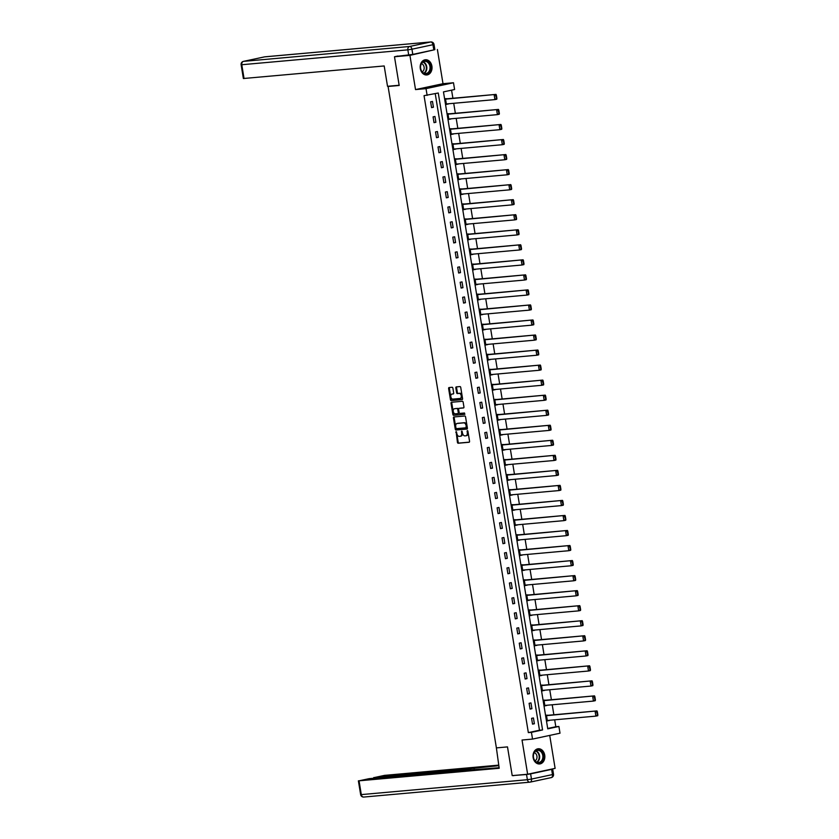 <?xml version="1.0" encoding="UTF-8"?>
<svg xmlns="http://www.w3.org/2000/svg" width="839" height="839" viewBox="0 0 839 839"><rect width="100%" height="100%" fill="white"/><g stroke="black" fill="none" stroke-linecap="round" stroke-linejoin="round"><path stroke-width="1.26" d="M456.101 431.592L457.433 442.342A0.965 0.608 -102.1 0 0 458.188 443.233L469.095 442.258A0.965 0.608 -102.1 0 0 469.546 441.251L467.91 431.204L467.344 430.585L467.271 432.578A3.073 1.94 -102.1 0 1 465.97 435.756A3.073 1.94 -102.1 0 1 465.823 435.777L464.921 435.861A3.073 1.94 -102.1 0 1 462.478 433.008L461.733 431.078L461.639 433.081A3.073 1.94 -102.1 0 1 460.338 436.259A3.073 1.94 -102.1 0 1 460.192 436.28L459.279 436.364A3.073 1.94 -102.1 0 1 456.846 433.511L456.101 431.592M456.521 431.875L458.178 442.184A0.965 0.608 -102.1 0 0 458.933 443.076L469.347 442.143M467.795 430.868L468.015 432.421L467.271 432.578M462.153 431.372L462.373 432.924L461.639 433.081M420.308 68.599A7.635 5.904 84.9 0 0 426.789 74.965A7.635 5.904 84.9 0 0 431.896 66.124A7.635 5.904 84.9 0 0 425.425 59.758A7.635 5.904 84.9 0 0 420.308 68.599M533.143 757.607A7.635 5.904 84.9 0 0 539.613 763.962A7.635 5.904 84.9 0 0 544.721 755.121A7.635 5.904 84.9 0 0 538.25 748.766A7.635 5.904 84.9 0 0 533.143 757.607M452.892 388.174A0.965 0.608 -102.1 0 0 452.137 387.282L449.075 387.555A0.965 0.608 -102.1 0 0 448.624 388.551L450.449 399.721A0.965 0.608 -102.1 0 0 451.214 400.612L462.121 399.626A0.965 0.608 -102.1 0 0 462.572 398.63L460.747 387.471A0.965 0.608 -102.1 0 0 459.982 386.569L456.29 386.905A0.965 0.608 -102.1 0 0 455.839 387.901L456.615 392.683A0.965 0.608 -102.1 0 0 457.381 393.575L459.216 393.407A2.569 1.626 -102.1 0 1 461.23 395.704A2.569 1.626 -102.1 0 1 460.16 398.452A2.569 1.626 -102.1 0 1 460.045 398.473L452.861 399.112A2.569 1.626 -102.1 0 1 450.837 396.826A2.569 1.626 -102.1 0 1 451.906 394.078A2.569 1.626 -102.1 0 1 452.032 394.057L453.228 393.952A0.965 0.608 -102.1 0 0 453.679 392.946L452.892 388.174M427.124 95.384L426.023 88.64L453.49 82.757L454.602 89.511L443.464 91.891L547.762 728.839L558.9 726.459L560.012 733.202L532.534 739.086L531.433 732.332L542.571 729.951L438.262 93.003L424.041 95.667L528.339 732.615L531.433 732.332M532.534 739.086L522.036 740.029L527.637 774.24L512.21 775.624L507.501 746.899L496.394 747.895L388.079 86.469L399.186 85.473L394.487 56.748L409.925 55.364L415.525 89.584L426.023 88.64M453.889 416.973A0.965 0.608 -102.1 0 0 453.438 417.979L455.273 429.138A0.965 0.608 -102.1 0 0 456.028 430.029L466.935 429.054A0.965 0.608 -102.1 0 0 467.386 428.058L465.561 416.889A0.965 0.608 -102.1 0 0 464.806 415.997L453.889 416.973M451.98 402.217A0.965 0.608 -102.1 0 0 451.781 403.108L453.605 414.267L452.861 414.435L451.036 403.265A0.965 0.608 -102.1 0 1 451.487 402.269L462.394 401.283A0.965 0.608 -102.1 0 1 463.149 402.175L463.936 406.957A0.965 0.608 -102.1 0 1 463.485 407.953L459.059 408.352A0.965 0.608 -102.1 0 0 458.608 409.359L459.132 412.526A0.965 0.608 -102.1 0 0 459.887 413.417L464.491 412.998L464.743 414.319M464.712 414.33L453.626 415.326A0.965 0.608 -102.1 0 1 452.861 414.435M434.529 49.742L409.925 55.364M394.487 56.748L397.843 56.024M527.637 774.24L555.114 768.367L549.723 735.404M389.862 86.081L388.079 86.469M528.339 732.615L539.477 730.234L435.231 93.653M534.38 723.742L533.436 717.953L531.58 718.352L532.524 724.13L534.38 723.742L532.492 723.91M531.916 708.703L530.972 702.914L529.115 703.313L530.059 709.102L531.916 708.703L530.028 708.871M529.461 693.664L528.507 687.886L526.651 688.274L527.605 694.063L529.461 693.664L527.563 693.832M526.997 678.625L526.043 672.847L524.186 673.245L525.141 679.024L526.997 678.625L525.099 678.793M524.532 663.586L523.588 657.807L521.732 658.206L522.676 663.985L524.532 663.586L522.634 663.764M522.068 648.557L521.124 642.768L519.268 643.167L520.211 648.946L522.068 648.557L520.18 648.725M519.603 633.518L518.659 627.729L516.803 628.128L517.747 633.917L519.603 633.518L517.715 633.686M517.149 618.479L516.195 612.701L514.338 613.089L515.293 618.878L517.149 618.479L515.251 618.647M514.685 603.44L513.73 597.662L511.874 598.06L512.828 603.839L514.685 603.44L512.786 603.608M512.22 588.401L511.276 582.623L509.42 583.021L510.364 588.8L512.22 588.401L510.322 588.579M509.755 573.373L508.812 567.584L506.955 567.982L507.899 573.771L509.755 573.373L507.868 573.54M507.291 558.334L506.347 552.544L504.491 552.943L505.435 558.732L507.291 558.334L505.403 558.501M504.837 543.294L503.882 537.516L502.026 537.904L502.981 543.693L504.837 543.294L502.939 543.462M502.372 528.255L501.428 522.477L499.572 522.875L500.516 528.654L502.372 528.255L500.474 528.423M499.908 513.216L498.964 507.438L497.108 507.836L498.051 513.615L499.908 513.216L498.009 513.395M497.443 498.188L496.499 492.399L494.643 492.797L495.587 498.586L497.443 498.188L495.555 498.356M494.979 483.149L494.035 477.36L492.178 477.758L493.122 483.547L494.979 483.149L493.091 483.316M492.524 468.11L491.57 462.331L489.714 462.719L490.668 468.508L492.524 468.11L490.626 468.277M490.06 453.07L489.116 447.292L487.26 447.69L488.204 453.469L490.06 453.07L488.162 453.238M487.595 438.031L486.651 432.253L484.795 432.651L485.739 438.43L487.595 438.031L485.708 438.21M485.131 423.003L484.187 417.214L482.331 417.612L483.274 423.401L485.131 423.003L483.243 423.171M482.666 407.964L481.722 402.175L479.866 402.573L480.81 408.362L482.666 407.964L480.778 408.132M480.212 392.925L479.258 387.146L477.401 387.534L478.356 393.323L480.212 392.925L478.314 393.092M477.748 377.886L476.804 372.107L474.947 372.506L475.891 378.284L477.748 377.886L475.849 378.053M475.283 362.847L474.339 357.068L472.483 357.466L473.427 363.245L475.283 362.847L473.395 363.025M472.818 347.818L471.875 342.029L470.018 342.427L470.962 348.216L472.818 347.818L470.931 347.986M470.364 332.779L469.41 326.99L467.554 327.388L468.508 333.177L470.364 332.779L468.466 332.947M467.9 317.74L466.945 311.961L465.089 312.36L466.044 318.138L467.9 317.74L466.002 317.908M465.435 302.701L464.491 296.922L462.635 297.321L463.579 303.099L465.435 302.701L463.537 302.869M462.971 287.672L462.027 281.883L460.171 282.282L461.114 288.06L462.971 287.672L461.083 287.84M460.506 272.633L459.562 266.844L457.706 267.242L458.65 273.032L460.506 272.633L458.618 272.801M458.052 257.594L457.098 251.805L455.241 252.203L456.196 257.993L458.052 257.594L456.154 257.762M455.587 242.555L454.633 236.776L452.777 237.175L453.731 242.953L455.587 242.555L453.689 242.723M453.123 227.516L452.179 221.737L450.323 222.136L451.267 227.914L453.123 227.516L451.225 227.694M450.658 212.487L449.714 206.698L447.858 207.097L448.802 212.875L450.658 212.487L448.771 212.655M448.194 197.448L447.25 191.659L445.394 192.058L446.338 197.847L448.194 197.448L446.306 197.616M445.74 182.409L444.785 176.62L442.929 177.019L443.883 182.808L445.74 182.409L443.841 182.577M443.275 167.37L442.321 161.591L440.465 161.99L441.419 167.769L443.275 167.37L441.377 167.538M440.811 152.331L439.867 146.552L438.01 146.951L438.954 152.729L440.811 152.331L438.912 152.509M438.346 137.302L437.402 131.513L435.546 131.912L436.49 137.69L438.346 137.302L436.458 137.47M435.881 122.263L434.938 116.474L433.081 116.873L434.025 122.662L435.881 122.263L433.994 122.431M433.427 107.224L432.473 101.446L430.617 101.834L431.571 107.623L433.427 107.224L431.529 107.392M547.699 728.472L555.817 726.731L554.684 719.81M553.855 714.765L552.219 704.781M551.391 699.726L549.755 689.742M548.926 684.697L547.29 674.703M546.472 669.658L544.836 659.664M544.008 654.619L542.372 644.625M541.543 639.58L539.907 629.596M539.078 624.541L537.442 614.557M536.614 609.513L534.978 599.518M534.16 594.473L532.524 584.479M531.695 579.434L530.059 569.44M529.231 564.395L527.595 554.411M526.766 549.356L525.13 539.372M524.312 534.328L522.676 524.333M521.848 519.289L520.211 509.294M519.383 504.249L517.747 494.255M516.918 489.21L515.282 479.226M514.454 474.171L512.818 464.187M512 459.143L510.364 449.148M509.535 444.104L507.899 434.109M507.071 429.065L505.435 419.07M504.606 414.026L502.97 404.041M502.142 398.986L500.505 389.002M499.687 383.958L498.051 373.963M497.223 368.919L495.587 358.924M494.758 353.88L493.122 343.885M492.294 338.841L490.658 328.857M489.829 323.802L488.193 313.817M487.375 308.773L485.739 298.778M484.911 293.734L483.274 283.739M482.446 278.695L480.81 268.711M479.981 263.656L478.345 253.672M477.517 248.617L475.881 238.633M475.063 233.588L473.427 223.594M472.598 218.549L470.962 208.554M470.134 203.51L468.498 193.526M467.669 188.471L466.033 178.487M465.205 173.432L463.568 163.448M462.75 158.403L461.114 148.409M460.286 143.364L458.65 133.37M457.821 128.325L456.185 118.341M455.357 113.286L453.721 103.302M452.903 98.257L451.571 90.161M548.36 715.258L546.43 715.174L547.374 720.953L549.188 720.302M545.906 700.219L543.966 700.135L544.91 705.924L546.724 705.274M543.441 685.18L541.501 685.096L542.455 690.885L544.27 690.235M540.977 670.151L539.037 670.067L539.991 675.846L541.805 675.196M538.512 655.112L536.582 655.028L537.526 660.807L539.341 660.157M536.048 640.073L534.118 639.989L535.062 645.768L536.876 645.118M533.594 625.034L531.653 624.95L532.597 630.739L534.412 630.089M531.129 609.995L529.189 609.911L530.143 615.7L531.957 615.05M528.664 594.966L526.735 594.882L527.679 600.661L529.493 600.011M526.2 579.927L524.27 579.843L525.214 585.622L527.028 584.972M523.735 564.888L521.806 564.804L522.749 570.583L524.564 569.933M521.281 549.849L519.341 549.765L520.285 555.554L522.099 554.904M518.817 534.821L516.876 534.726L517.831 540.515L519.645 539.865M516.352 519.781L514.422 519.698L515.366 525.476L517.181 524.826M513.888 504.742L511.958 504.659L512.902 510.437L514.716 509.787M511.433 489.703L509.493 489.619L510.437 495.409L512.251 494.748M508.969 474.664L507.029 474.58L507.973 480.369L509.797 479.719M506.504 459.636L504.564 459.541L505.518 465.33L507.333 464.68M504.04 444.597L502.11 444.513L503.054 450.291L504.868 449.641M501.575 429.558L499.645 429.474L500.589 435.252L502.404 434.602M499.121 414.518L497.181 414.435L498.125 420.224L499.939 419.563M496.657 399.479L494.716 399.395L495.671 405.185L497.485 404.534M494.192 384.451L492.252 384.356L493.206 390.145L495.02 389.495M491.727 369.412L489.798 369.328L490.742 375.106L492.556 374.456M489.263 354.373L487.333 354.289L488.277 360.067L490.091 359.417M486.809 339.334L484.869 339.25L485.812 345.039L487.627 344.378M484.344 324.294L482.404 324.211L483.358 330L485.173 329.349M481.88 309.266L479.939 309.182L480.894 314.961L482.708 314.31M479.415 294.227L477.485 294.143L478.429 299.922L480.244 299.271M476.951 279.188L475.021 279.104L475.965 284.882L477.779 284.232M474.496 264.149L472.556 264.065L473.5 269.854L475.314 269.193M472.032 249.11L470.092 249.026L471.046 254.815L472.86 254.165M469.567 234.081L467.627 233.997L468.582 239.776L470.396 239.125M467.103 219.042L465.173 218.958L466.117 224.737L467.931 224.086M464.638 204.003L462.709 203.919L463.652 209.698L465.467 209.047M462.184 188.964L460.244 188.88L461.188 194.669L463.002 194.008M459.72 173.925L457.779 173.841L458.734 179.63L460.548 178.98M457.255 158.896L455.325 158.812L456.269 164.591L458.084 163.941M454.79 143.857L452.861 143.773L453.805 149.552L455.619 148.902M452.326 128.818L450.396 128.734L451.34 134.513L453.154 133.862M449.872 113.779L447.932 113.695L448.875 119.484L450.69 118.823M447.407 98.74L445.467 98.656L446.421 104.445L448.236 103.795M415.525 89.584L443.002 83.701L437.392 49.48M443.002 83.701L453.49 82.757M555.817 726.731L558.9 726.459M539.477 730.234L542.571 729.951M549.23 720.565L547.343 720.732M546.766 705.526L544.878 705.693M544.312 690.487L542.414 690.654M541.847 675.447L539.949 675.615M539.383 660.408L537.484 660.587M536.918 645.38L535.03 645.548M534.453 630.341L532.566 630.509M531.999 615.302L530.101 615.469M529.535 600.263L527.637 600.43M527.07 585.223L525.172 585.402M524.606 570.195L522.718 570.363M522.141 555.156L520.253 555.324M519.687 540.117L517.789 540.285M517.223 525.078L515.324 525.245M514.758 510.039L512.87 510.217M512.293 495.01L510.406 495.178M509.829 479.971L507.941 480.139M507.375 464.932L505.477 465.1M504.91 449.893L503.012 450.061M502.446 434.854L500.558 435.032M499.981 419.825L498.093 419.993M497.527 404.786L495.629 404.954M495.062 389.747L493.164 389.915M492.598 374.708L490.7 374.876M490.133 359.669L488.246 359.847M487.669 344.64L485.781 344.808M485.215 329.601L483.316 329.769M482.75 314.562L480.852 314.73M480.286 299.523L478.387 299.691M477.821 284.494L475.933 284.662M475.356 269.455L473.469 269.623M472.902 254.416L471.004 254.584M470.438 239.377L468.54 239.545M467.973 224.338L466.075 224.516M465.509 209.31L463.621 209.477M463.044 194.27L461.156 194.438M460.59 179.231L458.692 179.399M458.125 164.192L456.227 164.36M455.661 149.153L453.763 149.332M453.196 134.125L451.309 134.292M450.732 119.086L448.844 119.253M448.278 104.046L446.379 104.214M460.485 436.228L460.936 436.123A3.073 1.94 -102.1 0 0 461.083 436.102A3.073 1.94 -102.1 0 0 462.373 432.924M466.117 435.714L466.568 435.619A3.073 1.94 -102.1 0 0 466.715 435.598A3.073 1.94 -102.1 0 0 468.015 432.421M454.392 416.931A0.965 0.608 -102.1 0 0 454.182 417.822L456.017 428.981A0.965 0.608 -102.1 0 0 456.773 429.872L467.187 428.939M455.944 428.026L456.479 428.645L466.054 427.796L466.148 425.719A3.073 1.94 -102.1 0 0 463.715 422.866L457.171 423.454A3.073 1.94 -102.1 0 0 457.024 423.475A3.073 1.94 -102.1 0 0 455.724 426.652L455.944 428.026M466.117 427.775L467.113 426.936L466.369 427.093M457.622 423.359A3.073 1.94 -102.1 0 1 457.758 423.317A3.073 1.94 -102.1 0 1 457.905 423.296L464.449 422.709A3.073 1.94 -102.1 0 1 466.893 425.562L467.113 426.936M463.726 407.838L459.803 408.194A0.965 0.608 -102.1 0 0 459.709 408.215M464.911 414.214L453.626 415.326M454.465 408.761A2.569 1.626 -102.1 0 0 454.35 408.782A2.569 1.626 -102.1 0 0 453.28 411.54A2.569 1.626 -102.1 0 0 455.294 413.826L457.832 413.596A0.965 0.608 -102.1 0 0 458.283 412.599L457.758 409.432A0.965 0.608 -102.1 0 0 457.003 408.541L455.21 408.603A2.569 1.626 -102.1 0 0 455.095 408.624A2.569 1.626 -102.1 0 0 454.969 408.656M457.916 413.585L458.576 413.438A0.965 0.608 -102.1 0 0 459.027 412.442L458.283 412.599M455.21 408.603L457.737 408.383A0.965 0.608 -102.1 0 1 458.503 409.275L459.027 412.442M453.605 414.267A0.965 0.608 -102.1 0 0 454.36 415.158M452.525 393.952A2.569 1.626 -102.1 0 1 452.651 393.911A2.569 1.626 -102.1 0 1 452.777 393.9L453.469 393.837M460.286 398.42L460.779 398.315A2.569 1.626 -102.1 0 0 460.905 398.294A2.569 1.626 -102.1 0 0 461.974 395.547A2.569 1.626 -102.1 0 0 459.95 393.25L459.216 393.407M456.783 386.863A0.965 0.608 -102.1 0 0 456.573 387.744L457.36 392.526A0.965 0.608 -102.1 0 0 458.125 393.418L459.95 393.25M449.568 387.503A0.965 0.608 -102.1 0 0 449.368 388.394L451.193 399.563A0.965 0.608 -102.1 0 0 451.959 400.455L462.362 399.521M597.882 715.048L597.326 711.671L596.581 711.829L597.756 715.719L595.9 716.118L547.301 720.47M546.504 715.657L596.959 710.906L546.472 715.426M597.137 715.206L595.9 716.118L595.103 711.304L596.581 711.829M597.326 711.671L596.959 710.906M542.246 752.226A6.607 5.107 -95.1 0 1 541.868 761.508A6.607 5.107 -95.1 0 1 534.632 760.585A6.607 5.107 -95.1 0 1 535.009 751.304A6.607 5.107 -95.1 0 1 542.246 752.226M534.6 760.302A6.114 4.73 84.9 0 0 538.68 762.525A6.114 4.73 84.9 0 0 542.571 758.855A6.114 4.73 84.9 0 0 541.658 752.562A6.114 4.73 84.9 0 0 537.579 750.339A6.114 4.73 84.9 0 0 533.688 754.02A6.114 4.73 84.9 0 0 534.6 760.302M535.03 760.868A4.352 3.366 84.9 0 0 536.131 754.083A4.352 3.366 84.9 0 0 534.296 752.625M538.911 763.972A7.582 5.863 84.9 0 0 539.11 763.962A7.582 5.863 84.9 0 0 543.945 759.41A7.582 5.863 84.9 0 0 542.812 751.608A7.582 5.863 84.9 0 0 537.757 748.849A7.582 5.863 84.9 0 0 537.558 748.881M429.421 63.229A6.607 5.107 -95.1 0 1 429.044 72.511A6.607 5.107 -95.1 0 1 421.797 71.588A6.607 5.107 -95.1 0 1 422.185 62.306A6.607 5.107 -95.1 0 1 429.421 63.229M421.776 71.305A6.114 4.73 84.9 0 0 425.845 73.528A6.114 4.73 84.9 0 0 429.736 69.857A6.114 4.73 84.9 0 0 428.823 63.565A6.114 4.73 84.9 0 0 424.754 61.341A6.114 4.73 84.9 0 0 420.863 65.012A6.114 4.73 84.9 0 0 421.776 71.305M422.206 71.871A4.352 3.366 84.9 0 0 423.307 65.085A4.352 3.366 84.9 0 0 421.461 63.617M426.285 74.965L426.118 74.975A7.582 5.863 84.9 0 0 426.285 74.965A7.582 5.863 84.9 0 0 431.11 70.403A7.582 5.863 84.9 0 0 429.977 62.61A7.582 5.863 84.9 0 0 424.933 59.852A7.582 5.863 84.9 0 0 424.733 59.873L424.933 59.852M496.373 747.811L499.195 768.262L359.05 780.815L361.305 794.606L527.385 779.714L526.535 774.512L513.227 775.53M466.631 770.632L466.411 769.279L374.425 777.533L374.53 778.173M466.411 769.279L470.49 768.639L470.752 770.265M498.775 765.671L470.49 768.639M498.681 765.137L384.524 775.372L374.425 777.533M551.622 769.373L530.615 773.873L531.465 779.074L552.481 774.575L551.622 769.373L552.67 769.059L551.758 769.08M460.831 771.146L461.807 770.412L461.135 770.412L369.15 778.655L359.05 780.815M460.768 770.726L499.111 767.716M514.611 775.414L513.258 775.697M526.535 774.512L530.615 773.873M474.318 769.94L473.983 767.895M399.154 85.253L387.524 86.291L384.189 65.956L243.373 78.52L241.118 64.729L241.789 64.729L244.044 78.52M412.798 54.409L433.805 49.91L432.955 44.708L411.939 49.207L412.798 54.409L395.484 56.528M434.004 44.404A2.937 2.937 0 0 0 430.837 41.95A2.937 2.276 84.9 0 0 430.627 41.981L264.558 56.874L243.541 61.362L409.621 46.481L430.627 41.981A2.937 1.856 -102.1 0 1 432.955 44.708L434.004 44.404L434.854 49.606L433.805 49.91M595.417 700.009L594.861 696.632L594.127 696.789L595.291 700.68L593.435 701.079L544.836 705.442M544.05 700.617L594.505 695.867L544.008 700.387M594.673 700.166L593.435 701.079L592.649 696.265L594.127 696.789M594.861 696.632L594.505 695.867M592.953 684.97L592.407 681.604L591.663 681.761L592.827 685.652L590.971 686.05L542.372 690.403M541.585 685.578L592.04 680.828L541.543 685.358M592.208 685.127L590.971 686.05L590.184 681.226L591.663 681.761M592.407 681.604L592.04 680.828M590.488 669.931L589.943 666.565L589.198 666.722L590.362 670.613L588.506 671.011L539.907 675.364M539.12 670.55L589.576 665.788L539.078 670.319M589.754 670.099L588.506 671.011L587.72 666.187L589.198 666.722M589.943 666.565L589.576 665.788M588.034 654.902L587.478 651.525L586.734 651.683L587.908 655.574L586.052 655.972L537.442 660.324M536.656 655.511L587.111 650.749L536.624 655.28M587.29 655.06L586.052 655.972L585.255 651.148L586.734 651.683M587.478 651.525L587.111 650.749M585.57 639.863L585.014 636.486L584.269 636.644L585.444 640.535L583.587 640.933L534.988 645.296M534.191 640.472L584.647 635.721L534.16 640.241M584.825 640.021L583.587 640.933L582.79 636.119L584.269 636.644M585.014 636.486L584.647 635.721M583.105 624.824L582.549 621.447L581.815 621.605L582.979 625.495L581.123 625.894L532.524 630.257M531.737 625.433L582.193 620.682L531.695 625.202M582.36 624.982L581.123 625.894L580.336 621.08L581.815 621.605M582.549 621.447L582.193 620.682M580.64 609.785L580.095 606.419L579.35 606.576L580.515 610.467L578.658 610.865L530.059 615.218M529.273 610.393L579.728 605.643L529.231 610.173M579.896 609.943L578.658 610.865L577.872 606.041L579.35 606.576M580.095 606.419L579.728 605.643M578.176 594.746L577.631 591.38L576.886 591.537L578.05 595.428L576.194 595.826L527.595 600.179M526.808 595.365L577.263 590.604L526.777 595.134M577.442 594.914L576.194 595.826L575.407 591.002L576.886 591.537M577.631 591.38L577.263 590.604M575.722 579.718L575.166 576.341L574.421 576.498L575.596 580.389L573.74 580.787L525.141 585.14M524.344 580.326L574.799 575.575L524.312 580.095M574.977 579.875L573.74 580.787L572.943 575.963L574.421 576.498M575.166 576.341L574.799 575.575M573.257 564.678L572.701 561.301L571.957 561.459L573.131 565.35L571.275 565.748L522.676 570.111M521.879 565.287L572.345 560.536L521.848 565.056M572.513 564.836L571.275 565.748L570.489 560.934L571.957 561.459M572.701 561.301L572.345 560.536M570.793 549.639L570.237 546.262L569.503 546.43L570.667 550.311L568.811 550.709L520.211 555.072M519.425 550.248L569.88 545.497L519.383 550.017M570.048 549.797L568.811 550.709L568.024 545.895L569.503 546.43M570.237 546.262L569.88 545.497M568.328 534.6L567.783 531.234L567.038 531.391L568.202 535.282L566.346 535.681L517.747 540.033M516.96 535.209L567.416 530.458L516.918 534.988M567.594 534.758L566.346 535.681L565.559 530.856L567.038 531.391M567.783 531.234L567.416 530.458M565.874 519.561L565.318 516.195L564.574 516.352L565.738 520.243L563.881 520.641L515.282 524.994M514.496 520.18L564.951 515.419L514.464 519.949M565.129 519.729L563.881 520.641L563.095 515.817L564.574 516.352M565.318 516.195L564.951 515.419M563.409 504.533L562.854 501.156L562.109 501.313L563.284 505.204L561.427 505.602L512.828 509.955M512.031 505.141L562.487 500.39L512 504.91M562.665 504.69L561.427 505.602L560.63 500.778L562.109 501.313M562.854 501.156L562.487 500.39M560.945 489.494L560.389 486.117L559.644 486.274L560.819 490.165L558.963 490.563L510.364 494.926M509.577 490.102L560.033 485.351L509.535 489.871M560.2 489.651L558.963 490.563L558.176 485.75L559.644 486.274M560.389 486.117L560.033 485.351M558.48 474.454L557.925 471.078L557.19 471.245L558.355 475.126L556.498 475.524L507.899 479.887M507.113 475.063L557.568 470.312L507.071 474.843M557.736 474.612L556.498 475.524L555.712 470.71L557.19 471.245M557.925 471.078L557.568 470.312M556.016 459.415L555.47 456.049L554.726 456.206L555.89 460.097L554.034 460.496L505.435 464.848M504.648 460.024L555.103 455.273L504.606 459.803M555.282 459.573L554.034 460.496L553.247 455.671L554.726 456.206M555.47 456.049L555.103 455.273M553.562 444.376L553.006 441.01L552.261 441.167L553.425 445.058L551.569 445.457L502.97 449.809M502.183 444.995L552.639 440.234L502.152 444.764M552.817 444.544L551.569 445.457L550.783 440.632L552.261 441.167M553.006 441.01L552.639 440.234M551.097 429.348L550.541 425.971L549.797 426.128L550.971 430.019L549.115 430.417L500.516 434.77M499.719 429.956L550.174 425.205L499.687 429.725M550.353 429.505L549.115 430.417L548.318 425.593L549.797 426.128M550.541 425.971L550.174 425.205M548.633 414.309L548.077 410.932L547.332 411.089L548.507 414.98L546.65 415.378L498.051 419.741M497.265 414.917L547.72 410.166L497.223 414.686M547.888 414.466L546.65 415.378L545.864 410.565L547.332 411.089M548.077 410.932L547.72 410.166M546.168 399.27L545.623 395.893L544.878 396.06L546.042 399.951L544.186 400.339L495.587 404.702M494.8 399.878L545.256 395.127L494.758 399.658M545.423 399.427L544.186 400.339L543.399 395.526L544.878 396.06M545.623 395.893L545.256 395.127M543.703 384.231L543.158 380.864L542.414 381.021L543.578 384.912L541.721 385.311L493.122 389.663M492.336 384.839L542.791 380.088L492.294 384.619M542.969 384.388L541.721 385.311L540.935 380.487L542.414 381.021M543.158 380.864L542.791 380.088M541.249 369.191L540.694 365.825L539.949 365.982L541.113 369.873L539.257 370.272L490.658 374.624M489.871 369.81L540.326 365.049L489.84 369.579M540.505 369.359L539.257 370.272L538.47 365.447L539.949 365.982M540.694 365.825L540.326 365.049M538.785 354.163L538.229 350.786L537.484 350.943L538.659 354.834L536.803 355.233L488.204 359.585M487.407 354.771L537.862 350.02L487.375 354.54M538.04 354.32L536.803 355.233L536.006 350.408L537.484 350.943M538.229 350.786L537.862 350.02M536.32 339.124L535.764 335.747L535.03 335.904L536.194 339.795L534.338 340.194L485.739 344.556M484.952 339.732L535.408 334.981L484.911 339.501M535.576 339.281L534.338 340.194L533.552 335.38L535.03 335.904M535.764 335.747L535.408 334.981M533.856 324.085L533.31 320.708L532.566 320.876L533.73 324.766L531.874 325.154L483.274 329.517M482.488 324.693L532.943 319.942L482.446 324.473M533.111 324.242L531.874 325.154L531.087 320.341L532.566 320.876M533.31 320.708L532.943 319.942M531.391 309.046L530.846 305.679L530.101 305.836L531.265 309.727L529.409 310.126L480.81 314.478M480.023 309.654L530.479 304.903L479.981 309.434M530.657 309.203L529.409 310.126L528.622 305.302L530.101 305.836M530.846 305.679L530.479 304.903M528.937 294.017L528.381 290.64L527.637 290.797L528.801 294.688L526.944 295.087L478.345 299.439M477.559 294.625L528.014 289.864L477.527 294.395M528.192 294.174L526.944 295.087L526.158 290.263L527.637 290.797M528.381 290.64L528.014 289.864M526.473 278.978L525.917 275.601L525.172 275.758L526.347 279.649L524.49 280.048L475.891 284.4M475.094 279.586L525.55 274.835L475.063 279.356M525.728 279.135L524.49 280.048L523.693 275.223L525.172 275.758M525.917 275.601L525.55 274.835M524.008 263.939L523.452 260.562L522.718 260.719L523.882 264.61L522.026 265.009L473.427 269.371M472.64 264.547L523.096 259.796L472.598 264.316M523.263 264.096L522.026 265.009L521.239 260.195L522.718 260.719M523.452 260.562L523.096 259.796M521.543 248.9L520.998 245.523L520.253 245.691L521.418 249.582L519.561 249.97L470.962 254.332M470.176 249.508L520.631 244.757L470.134 249.288M520.799 249.057L519.561 249.97L518.775 245.156L520.253 245.691M520.998 245.523L520.631 244.757M519.079 233.861L518.533 230.494L517.789 230.652L518.953 234.542L517.097 234.941L468.498 239.293M467.711 234.469L518.166 229.718L467.669 234.249M518.345 234.018L517.097 234.941L516.31 230.117L517.789 230.652M518.533 230.494L518.166 229.718M516.625 218.832L516.069 215.455L515.324 215.613L516.499 219.503L514.643 219.902L466.033 224.254M465.246 219.44L515.702 214.679L465.215 219.21M515.88 218.989L514.643 219.902L513.846 215.078L515.324 215.613M516.069 215.455L515.702 214.679M514.16 203.793L513.604 200.416L512.86 200.573L514.034 204.464L512.178 204.863L463.579 209.215M462.782 204.401L513.237 199.651L462.75 204.171M513.416 203.95L512.178 204.863L511.381 200.049L512.86 200.573M513.604 200.416L513.237 199.651M511.696 188.754L511.14 185.377L510.406 185.534L511.57 189.425L509.713 189.824L461.114 194.187M460.328 189.362L510.783 184.611L460.286 189.132M510.951 188.911L509.713 189.824L508.927 185.01L510.406 185.534M511.14 185.377L510.783 184.611M509.231 173.715L508.686 170.338L507.941 170.506L509.105 174.397L507.249 174.785L458.65 179.147M457.863 174.323L508.319 169.572L457.821 174.103M508.486 173.872L507.249 174.785L506.462 169.971L507.941 170.506M508.686 170.338L508.319 169.572M506.766 158.676L506.221 155.309L505.477 155.467L506.641 159.358L504.784 159.756L456.185 164.108M455.399 159.295L505.854 154.533L455.367 159.064M506.032 158.844L504.784 159.756L503.998 154.932L505.477 155.467M506.221 155.309L505.854 154.533M504.312 143.647L503.757 140.27L503.012 140.428L504.187 144.318L502.33 144.717L453.731 149.069M452.934 144.256L503.39 139.494L452.903 144.025M503.568 143.805L502.33 144.717L501.533 139.893L503.012 140.428M503.757 140.27L503.39 139.494M501.848 128.608L501.292 125.231L500.547 125.389L501.722 129.279L499.866 129.678L451.267 134.03M450.47 129.216L500.935 124.466L450.438 128.986M501.103 128.766L499.866 129.678L499.079 124.864L500.547 125.389M501.292 125.231L500.935 124.466M499.383 113.569L498.827 110.192L498.093 110.349L499.257 114.24L497.401 114.639L448.802 119.002M448.016 114.177L498.471 109.427L447.974 113.947M498.639 113.726L497.401 114.639L496.615 109.825L498.093 110.349M498.827 110.192L498.471 109.427M496.919 98.53L496.373 95.164L495.629 95.321L496.793 99.212L494.937 99.6L446.338 103.963M445.551 99.138L496.006 94.388L445.509 98.918M496.185 98.687L494.937 99.6L494.15 94.786L495.629 95.321M496.373 95.164L496.006 94.388M456.531 432.127L455.787 432.284M467.795 431.12L467.061 431.277M462.163 431.624L461.419 431.781M458.933 443.076L458.188 443.233M458.178 442.184L457.433 442.342M456.773 429.872L456.028 430.029M456.017 428.981L455.273 429.138M454.182 417.822L453.438 417.979M466.893 425.562L466.148 425.719M464.449 422.709L463.715 422.866M457.905 423.296L457.171 423.454M451.781 403.108L451.036 403.265M459.803 408.194L459.059 408.352M458.503 409.275L457.758 409.432M457.737 408.383L457.003 408.541M452.777 393.9L452.032 394.057M458.125 393.418L457.381 393.575M457.36 392.526L456.615 392.683M456.573 387.744L455.839 387.901M451.959 400.455L451.214 400.612M451.193 399.563L450.449 399.721M449.368 388.394L448.624 388.551M536.006 750.853A6.114 4.73 -95.1 0 1 538.439 752.856A6.114 4.73 -95.1 0 1 537.033 762.305M536.656 762.148A5.915 4.573 84.9 0 0 538.019 753.003A5.915 4.573 84.9 0 0 535.67 751.073M423.181 61.855A6.114 4.73 -95.1 0 1 425.614 63.848A6.114 4.73 -95.1 0 1 424.209 73.308M423.831 73.15A5.915 4.573 84.9 0 0 425.184 64.005A5.915 4.573 84.9 0 0 422.846 62.076M358.379 780.815L360.644 794.596L361.305 794.606A2.937 2.276 84.9 0 0 363.801 797.05L529.87 782.168A2.937 2.937 0 0 0 530.227 782.105A2.937 1.856 77.9 0 1 530.08 782.126A2.937 2.276 84.9 0 1 529.87 782.168A2.937 2.276 84.9 0 1 527.385 779.714L531.465 779.074A2.937 1.856 77.9 0 1 530.227 782.105L551.233 777.617A2.937 2.937 0 0 0 553.52 774.271L552.481 774.575A2.937 1.856 -102.1 0 1 551.233 777.617A2.937 1.856 -102.1 0 1 551.097 777.638L530.363 782.074M360.644 794.596A2.937 2.937 0 0 0 363.801 797.05A2.937 2.276 84.9 0 0 364.011 797.019M408.719 55.049L407.859 49.847L241.789 64.729A2.937 2.276 84.9 0 1 243.541 61.362A2.937 1.856 -102.1 0 0 243.404 61.383L264.421 56.895A2.937 1.856 77.9 0 1 264.558 56.874A2.937 2.276 84.9 0 1 264.767 56.832A2.937 2.937 0 0 0 264.421 56.895A2.937 1.856 77.9 0 0 264.275 56.926M264.977 56.832A2.937 2.276 84.9 0 0 264.767 56.832L430.837 41.95M407.859 49.847L411.939 49.207A2.937 1.856 77.9 0 0 409.621 46.481A2.937 2.276 84.9 0 0 407.859 49.847M461.083 436.102L460.338 436.259M466.715 435.598L465.97 435.756M466.83 427.628L466.085 427.785M457.758 423.317L457.024 423.475M459.762 408.205L459.017 408.362M455.095 408.624L454.35 408.782M458.618 413.438L457.874 413.596M452.651 393.911L451.906 394.078M460.905 398.294L460.16 398.452M553.52 774.271L552.67 769.059M461.807 770.412L461.911 771.051M373.754 777.533L373.869 778.235M243.404 61.383A2.937 2.937 0 0 0 241.118 64.729"/></g></svg>
